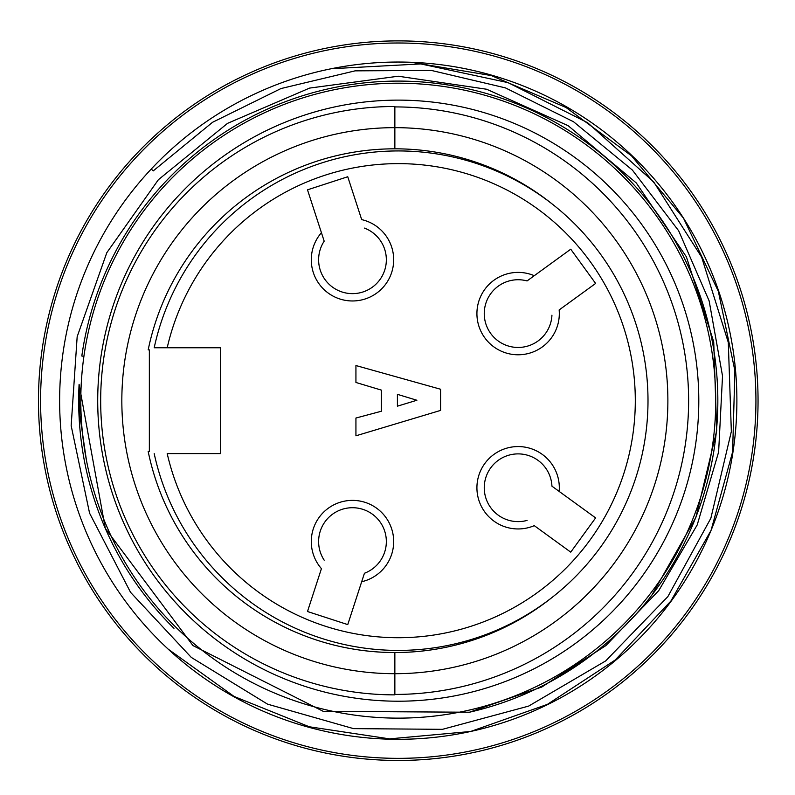 <?xml version="1.0" encoding="UTF-8"?>
<svg xmlns="http://www.w3.org/2000/svg" width="795" height="795" viewBox="0 0 795 795"><rect width="100%" height="100%" fill="white"/><g stroke="black" fill="none" stroke-linecap="round" stroke-linejoin="round"><path stroke-width="1.19" d="M551.939 315.178A33.867 33.867 0 0 1 514.047 347.216A33.867 33.867 0 0 1 484.89 307.069A33.867 33.867 0 0 1 527.065 280.933L570.74 249.203L595.624 283.447L559.153 309.941A41.191 41.191 0 0 1 515.021 354.669A41.191 41.191 0 0 1 478.093 303.839A41.191 41.191 0 0 1 534.27 275.696L527.065 280.933M527.065 520.417A33.867 33.867 0 0 1 484.89 494.281A33.867 33.867 0 0 1 514.047 454.134A33.867 33.867 0 0 1 551.939 486.172L595.624 517.903L570.74 552.147L534.27 525.654A41.191 41.191 0 0 1 478.093 497.511A41.191 41.191 0 0 1 515.021 446.681A41.191 41.191 0 0 1 559.153 491.409L551.939 486.172M324.181 560.177A33.867 33.867 0 0 1 336.007 511.99A33.867 33.867 0 0 1 383.2 527.323A33.867 33.867 0 0 1 364.438 573.255L347.753 624.602L307.496 611.524L321.428 568.644A41.191 41.191 0 0 1 330.839 506.524A41.191 41.191 0 0 1 390.593 525.942A41.191 41.191 0 0 1 361.685 581.731L364.438 573.255M364.438 228.095A33.867 33.867 0 0 1 383.2 274.027A33.867 33.867 0 0 1 336.007 289.36A33.867 33.867 0 0 1 324.181 241.173L307.496 189.826L347.753 176.748L361.685 219.619A41.191 41.191 0 0 1 390.593 275.408A41.191 41.191 0 0 1 330.839 294.826A41.191 41.191 0 0 1 321.428 232.706L324.181 241.173M167.198 453.587A237.039 237.039 0 0 0 531.835 596.498A237.039 237.039 0 0 0 531.835 204.852A237.039 237.039 0 0 0 167.198 347.763L220.483 347.763L220.483 453.587L167.198 453.587M154.19 347.763L167.198 347.763L154.19 347.763A249.739 249.739 0 0 1 538.195 193.821A249.739 249.739 0 0 1 538.195 607.529A249.739 249.739 0 0 1 154.19 453.587M397.411 394.33L416.888 400.253L397.411 406.175L397.411 394.33M440.589 389.242L355.931 365.541L355.931 382.474L381.332 390.097L381.332 411.253L355.931 418.031L355.931 435.809L440.589 410.409L440.589 389.242M552.614 597.005A251.856 251.856 0 0 1 148.178 451.471L149.351 451.471L149.351 349.88L148.178 349.88A251.856 251.856 0 0 1 552.614 204.345M394.857 148.814L394.857 127.657A273.023 273.023 0 0 0 121.834 400.67A273.023 273.023 0 0 0 394.857 673.693L394.857 652.526A251.856 251.856 0 0 1 148.178 451.471M79.093 384.313L105.338 528.456L192.947 645.58L323.197 711.316L469.418 712.231L541.802 687.019L605.929 645.55L658.757 590.596L697.205 524.938L718.62 451.987L722.526 375.985L709.15 300.917L678.672 230.798L632.373 170.06L573.543 121.754L505.431 87.887L431.288 70.417L355.087 70.854L280.983 88.553L212.513 122.311L153.216 170.905L151.239 169.047A338.63 338.63 0 0 0 255.304 707.649A338.63 338.63 0 0 0 734.52 440.668A338.63 338.63 0 0 0 331.296 68.728L420.774 63.928L508.075 82.64L587.594 122.698L653.699 181.926L701.637 257.143L728.299 342.446L731.34 431.526L710.859 518.231L667.84 596.638L605.701 660.903L528.635 706.099L442.467 729.333L353.517 728.627L267.567 704.161L191.287 657.405L130.559 592.345L89.577 513.182L71.162 425.693L77.165 336.712L106.798 252.721L158.364 179.74L227.509 123.374L309.603 88.086L398.255 76.221L486.62 89.239L568.147 125.69L636.278 182.939L686.403 256.884L713.721 341.83L716.702 430.771L695.893 517.336L651.84 595.167A319.58 319.58 0 0 0 521.898 105.974A319.58 319.58 0 0 0 81.815 356.021L83.912 356.319A317.463 317.463 0 0 0 521.55 693.22A317.463 317.463 0 0 0 658.797 219.281A317.463 317.463 0 0 0 83.912 356.319C79.033 391.14 79.888 425.862 86.476 460.474L79.878 415.636L79.093 384.313A319.58 319.58 0 0 0 173.976 628.328M469.418 712.231A319.58 319.58 0 0 0 651.84 595.167M179.024 195.103A300.53 300.53 0 0 0 329.846 693.319A300.53 300.53 0 0 0 685.906 313.598A300.53 300.53 0 0 0 179.024 195.103M331.296 68.728A338.63 338.63 0 0 0 151.239 169.047M137.346 156.019A357.68 357.68 0 0 0 316.837 748.96A357.68 357.68 0 0 0 740.592 297.042A357.68 357.68 0 0 0 137.346 156.019M135.796 154.578A359.797 359.797 0 0 0 316.36 751.027A359.797 359.797 0 0 0 742.619 296.426A359.797 359.797 0 0 0 135.796 154.578M168.202 649.157L234.078 696.45L309.275 726.769L389.54 738.863L470.66 731.48L547.407 704.37L615.231 659.989L670.871 601.08L711.048 530.404L732.612 451.938L734.888 370.748L718.352 291.328L683.481 218.138L631.488 155.81L566.05 107.514L491.31 75.565L411.403 62.298M83.912 356.319L82.143 356.061M394.857 106.918A293.753 293.753 0 0 1 688.619 400.67A293.753 293.753 0 0 1 394.857 694.433M394.857 694.86A294.18 294.18 0 0 1 100.677 400.67A294.18 294.18 0 0 1 394.857 106.49L394.857 127.657A273.023 273.023 0 0 1 667.88 400.67A273.023 273.023 0 0 1 394.857 673.693L394.857 694.86"/></g></svg>
